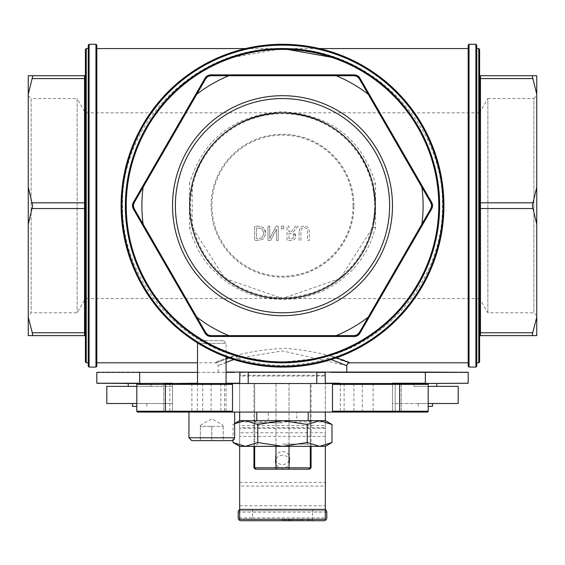 <?xml version="1.0" encoding="UTF-8"?>
<svg xmlns="http://www.w3.org/2000/svg" width="565" height="565" viewBox="0 0 565 565"><rect width="100%" height="100%" fill="white"/><g stroke="black" fill="none" stroke-linecap="round" stroke-linejoin="round"><path stroke-width="0.42" stroke-dasharray="2.83 2.12" d="M106.813 386.368L172.516 386.368L172.516 403.509L136.808 403.509M172.516 386.368L136.808 386.368M132.521 406.362L136.808 406.362M132.521 403.509L146.808 403.509L132.521 403.509M428.192 406.362L432.479 406.362M418.192 406.362L418.192 403.509L432.479 403.509L418.192 403.509M128.234 386.368L151.088 386.368L128.234 386.368M106.813 403.509L172.516 403.509M428.192 386.368L458.187 386.368M413.912 386.368L436.766 386.368L413.912 386.368L413.912 383.508L436.766 383.508L413.912 383.508M392.484 386.368L392.484 403.509L458.187 403.509M428.192 403.509L392.484 403.509M128.234 383.508L151.088 383.508L128.234 383.508M339.417 383.508L239.652 383.508L239.652 372.081L239.652 383.508L172.516 383.508L325.348 383.508L325.348 372.37L325.348 383.508L425.339 383.508L392.484 383.508L392.484 412.076L427.338 412.076L392.484 412.076L392.484 383.508L427.338 383.508A0.855 0.855 0 0 1 428.192 384.37A0.855 0.855 0 0 0 427.338 383.508L392.484 383.508M325.348 383.508L225.583 383.508L325.348 383.508L325.348 372.081L330.412 372.081L239.934 372.081L316.781 372.081M467.905 372.081L325.348 372.081M239.828 372.102L226.085 372.081M137.662 383.508A0.855 0.855 0 0 0 136.808 384.37A0.855 0.855 0 0 1 137.662 383.508L172.516 383.508L137.662 383.508A0.855 0.855 0 0 0 136.808 384.37A0.855 0.855 0 0 1 137.662 383.508L224.651 383.508L163.765 383.508L197.517 383.225M467.905 383.508L425.339 383.225L468.187 383.225M232.505 384.37L165.376 384.37L165.376 411.221L232.505 411.221L232.505 383.508L165.376 383.508L165.376 384.37L136.808 384.37L136.808 411.221A0.855 0.855 0 0 0 137.662 412.076L172.516 412.076L172.516 383.508L97.095 383.508M97.095 372.081L139.661 372.081L139.661 383.225L172.516 383.225M325.066 372.081L239.821 372.109M239.652 383.508L239.652 372.37L248.219 372.081M362.292 412.076L362.292 383.508L362.292 412.076L395.154 412.076L395.154 383.508L395.154 412.076L401.235 412.076L401.235 383.508L340.349 383.508L401.235 383.508L340.349 383.508L401.235 383.508L401.235 412.076L340.349 412.076L401.235 412.076L399.625 412.076L399.625 384.37L332.495 384.37L332.495 383.508L399.625 383.508L399.625 384.37L428.192 384.37L428.192 411.221A0.855 0.855 0 0 1 427.338 412.076A0.855 0.855 0 0 0 428.192 411.221A0.855 0.855 0 0 1 427.338 412.076L332.495 412.076L332.495 411.221L428.192 411.221L428.192 384.37L428.192 411.221M232.505 411.221L232.505 383.508L332.495 383.508L332.495 412.076L137.662 412.076A0.855 0.855 0 0 1 136.808 411.221L165.376 411.221L165.376 412.076M136.808 411.221L136.808 384.37L136.808 411.221A0.855 0.855 0 0 0 137.662 412.076M399.625 383.508L427.338 383.508M332.495 384.37L332.495 411.221M172.516 383.508L172.516 412.076L163.765 412.076L224.651 412.076L163.765 412.076L224.651 412.076L163.765 412.076L163.765 383.508L224.651 383.508L163.765 383.508L163.765 412.076M282.5 412.076L211.084 412.076L282.5 412.076M309.641 469.211L288.312 469.211L289.026 467.785L311.068 467.785M309.013 469.211L310.312 467.785L310.312 383.508L311.068 383.508L289.026 383.508L289.026 446.357M288.312 469.211L276.688 469.211L275.974 467.785L289.026 467.785L289.026 383.508L275.974 383.508L275.974 467.785L254.688 467.785L254.688 383.508L254.688 446.357M276.688 469.211L255.987 469.211L254.688 467.785L253.932 467.785M255.987 469.211L255.359 469.211M275.974 446.357L275.974 383.508L310.312 383.508L310.312 446.357M254.688 383.508L275.974 383.508L254.688 383.508M375.548 183.71A2.853 0.388 166.5 0 1 372.773 183.978C359.453 139.668 329.367 115.952 282.5 112.838C235.633 115.959 205.547 139.668 192.227 183.978A2.853 0.388 -166.5 0 1 189.452 183.71C203.181 138.856 234.193 114.843 282.5 111.686C330.808 114.843 361.819 138.849 375.548 183.71L375.548 227.646L371.636 239.857L366.734 250.26L361.346 258.932L356.007 265.861L350.992 271.327L339.897 280.883L334.635 284.492L323.293 290.693L317.156 293.284L305.432 296.929L295.559 298.793L283.164 299.669L269.3 298.772L257.831 296.491L248.007 293.355L239.553 289.668L230.245 284.414L222.045 278.538L210.794 267.923L204.558 260.204L198.513 250.719L192.58 237.83L189.452 227.646L189.452 183.71M375.548 227.646A2.853 0.388 13.5 0 0 372.773 227.377A92.844 92.844 0 0 1 192.227 227.377L224.75 278.383L282.5 298.518L340.257 278.383L372.773 227.377L375.266 205.681L372.773 183.978A92.844 92.844 0 0 0 192.227 183.978L192.227 227.377A2.853 0.388 166.5 0 0 189.452 227.646M468.187 366.226L468.187 45.129M235.033 355.724A2.853 1.97 -107.3 0 1 237.053 358.45A2.853 1.97 107.3 0 0 235.88 355.724A2.853 1.97 -72.7 0 0 235.033 355.724C191.443 374.214 226.445 350.519 285.403 348.322C341.747 352.85 371.537 373.133 329.967 355.724C395.472 336.549 443.271 272.803 442.48 205.681C444.267 121.694 368.013 46.796 282.5 48.555C196.987 46.796 120.733 121.694 122.52 205.681C121.729 272.803 169.528 336.549 235.033 355.724L228.578 357.807M226.085 358.683L215.371 362.801L197.517 362.801M336.422 357.807L329.967 355.724A2.853 1.97 -72.7 0 0 327.947 358.45L331.238 359.552M96.813 205.681L96.813 48.555L96.813 205.681M319.846 358.295L276.334 362.688L235.88 355.724L206.599 343.252L180.44 325.136L158.461 302.12L141.575 275.148L130.466 245.33L125.592 213.881L127.16 182.1L135.099 151.286L149.075 122.697L168.532 97.519L192.665 76.769L220.484 61.317L250.839 51.782L282.5 48.555C366.487 46.796 441.378 121.694 439.619 205.681C440.403 272.803 393.452 336.549 329.12 355.724A2.853 1.97 72.7 0 0 327.947 358.45C297.649 367.751 267.344 367.751 237.053 358.45L233.762 359.552M346.776 365.654L282.5 350.893L237.074 358.443L218.224 365.654L226.085 362.391M329.967 355.724A2.853 1.97 72.7 0 0 329.12 355.724M479.614 49.416L479.614 298.525L479.614 112.838L85.386 112.838L77.137 98.55L77.137 312.805L77.137 98.55L31.103 98.55L31.103 312.805L31.103 98.55L28.25 95.697L28.25 315.666L28.25 95.697M85.386 78.154L85.386 333.202L85.386 78.154A0.855 0.431 180 0 1 84.531 78.584L84.531 75.724A0.855 0.855 0 0 0 85.386 74.87A0.855 0.855 0 0 1 84.531 75.724L28.25 75.724L28.25 94.214L32.657 76.494M28.25 187.192L28.25 224.171L32.657 205.681L28.25 187.192L28.25 94.214M32.657 334.868L28.25 317.142L28.25 224.171M28.25 317.142L28.25 335.631L84.531 335.631L84.531 78.584L32.283 78.584M282.5 98.55A107.131 107.131 0 0 0 189.727 259.243A107.131 107.131 0 0 0 375.273 259.243A107.131 107.131 0 0 0 282.5 98.55M479.614 112.838L487.863 98.55L487.863 312.805L487.863 98.55L533.897 98.55L533.897 312.805L533.897 98.55L536.75 95.697L536.75 315.666L536.75 95.697M479.614 333.202A0.855 0.431 0 0 1 480.469 332.778L480.469 335.631L536.75 335.631L536.75 317.142L532.343 334.868M536.75 224.171L536.75 187.192L532.343 205.681L536.75 224.171L536.75 317.142M532.343 76.494L536.75 94.214L536.75 187.192M536.75 94.214L536.75 75.724L532.717 75.724M189.656 205.681A92.844 92.844 0 0 1 328.922 125.275A92.844 92.844 0 0 1 328.922 286.081A92.844 92.844 0 0 1 189.656 205.681M344.113 383.508L344.113 412.076L344.113 383.508M373.112 383.508L373.112 412.076L373.112 383.508M191.888 383.508L191.888 412.076L191.888 383.508M220.887 383.508L220.887 412.076L220.887 383.508M202.708 383.508L202.708 412.076L202.708 383.508M169.846 383.508L169.846 412.076L169.846 383.508M339.848 383.508L353.916 383.508L339.848 383.508M225.153 383.508L211.084 383.508L225.153 383.508M332.495 383.508L332.495 412.076M232.505 383.508L232.505 412.076L234.652 412.076L191.888 412.076M439.619 205.681A157.119 157.119 0 0 0 203.937 69.608A157.119 157.119 0 0 0 203.937 341.747A157.119 157.119 0 0 0 439.619 205.681A157.119 157.119 0 0 1 203.937 341.747A157.119 157.119 0 0 1 203.937 69.608A157.119 157.119 0 0 1 439.619 205.681M299.069 231.516L300.439 227.165L304.231 225.845L308.038 227.165L309.408 231.516L309.408 240.429L307.508 240.429L307.508 231.466L306.894 228.634L304.231 227.462L301.583 228.634L300.968 231.516L300.968 240.429L299.069 240.429L299.069 231.516L299.069 240.429L300.968 240.429L300.968 231.516L301.583 228.634L304.231 227.462L306.894 228.634L307.508 231.466L307.508 240.429L309.408 240.429L309.408 231.516L308.038 227.165L304.231 225.845L300.439 227.165L299.069 231.516M269.759 238.458L276.08 226.141L278.213 226.141L278.213 240.429L276.44 240.429L276.44 229.122L270.684 240.429L267.994 240.429L267.994 226.141L269.759 226.141L269.759 238.458L269.759 226.141L267.994 226.141L267.994 240.429L270.684 240.429L276.44 229.122L276.44 240.429L278.213 240.429L278.213 226.141L276.08 226.141L269.759 238.458M257.923 240.429L254.667 240.429L257.923 240.429L263.036 239.292L265.931 233.274L263.015 227.292L257.958 226.141L254.667 226.141L254.667 240.429L254.667 226.141L257.958 226.141L263.015 227.292L265.14 229.743L265.931 233.274L263.036 239.292L257.923 240.429M263.954 233.296L261.786 237.929L263.954 233.296L261.962 228.733L263.954 233.296M261.786 237.929L258.014 238.783L261.786 237.929M256.567 238.783L258.014 238.783L256.567 238.783L256.567 227.787L261.962 228.733L256.567 227.787L256.567 238.783M291.13 231.827L295.643 226.141L298.108 226.141L293.03 232.356L295.191 233.931L295.989 236.551L294.372 239.673L290.735 240.429L287.055 240.429L287.055 226.141L288.955 226.141L288.955 231.827L291.13 231.827L288.955 231.827L288.955 226.141L287.055 226.141L287.055 240.429L290.735 240.429L294.372 239.673L295.989 236.551L293.03 232.356L298.108 226.141L295.643 226.141L291.13 231.827M294.012 236.396L293.2 234.15L288.955 233.416L288.955 238.783L293.108 238.296L294.012 236.396L293.108 238.296L288.955 238.783L288.955 233.416L293.2 234.15L294.012 236.396M283.764 226.141L283.764 228.874L283.764 226.141L281.476 226.141L281.476 228.874L283.764 228.874L281.476 228.874L281.476 226.141L283.764 226.141M85.386 361.939L85.386 49.416M88.239 205.681L88.239 48.555L88.239 205.681M88.239 366.226L88.239 45.129M96.813 45.129L96.813 366.226M443.906 205.681A161.406 161.406 0 0 1 201.797 345.462A161.406 161.406 0 0 1 201.797 65.9A161.406 161.406 0 0 1 443.906 205.681M430.904 208.534L359.178 332.778M359.178 78.584L430.904 202.821M210.773 75.724L354.227 75.724M134.096 202.821L205.822 78.584M205.822 332.778L134.096 208.534M354.227 335.631L210.773 335.631M480.469 335.631A0.855 0.855 0 0 0 479.614 336.486M536.75 315.666L533.897 312.805L487.863 312.805L479.614 298.525L479.614 78.154A0.855 0.431 0 0 0 480.469 78.584L480.469 332.778L532.717 332.778M479.614 74.87A0.855 0.855 0 0 0 480.469 75.724L480.469 78.584L532.717 78.584M476.761 205.681L476.761 48.555L476.761 205.681M353.916 205.681A71.416 71.416 0 0 0 246.792 143.828A71.416 71.416 0 0 0 246.792 267.528A71.416 71.416 0 0 0 353.916 205.681A71.416 71.416 0 0 1 246.792 267.528A71.416 71.416 0 0 1 246.792 143.828A71.416 71.416 0 0 1 353.916 205.681M85.386 112.838L85.386 298.525L77.137 312.805L31.103 312.805L28.25 315.666M284.478 519.299L290.572 519.299L282.634 519.299L284.478 519.299L284.478 520.725L282.634 520.725L290.572 520.725L284.478 520.725L284.478 519.299M303.052 519.299L286.54 519.299L303.052 519.299L290.572 519.299L303.052 519.299L303.052 520.725L283.051 520.725L311.619 520.725L283.051 520.725L311.619 520.725L283.051 520.725L303.052 520.725L303.052 519.299L303.052 520.725L303.052 519.299L283.051 519.299L311.619 519.299L283.051 519.299L283.051 520.725L288.517 520.725L283.051 520.725L283.051 519.299L283.051 520.725L283.051 519.299L283.051 520.725L283.051 519.299L311.619 519.299L289.005 519.299L311.619 519.299L311.619 520.725L311.619 519.299L311.619 520.725L311.619 519.299L311.619 520.725L311.619 519.299L283.051 519.299L303.052 519.299L303.052 520.725L303.052 519.299M284.901 519.299L286.54 519.299L284.901 519.299L284.901 520.725M282.634 519.299L282.634 520.725M289.005 519.299L289.005 520.725M307.685 519.299L307.685 520.725M297.36 520.725L286.342 520.725L297.36 520.725L297.36 519.299L306.618 519.299L306.618 520.725M306.618 519.299L308.335 519.299L308.335 520.725L308.335 519.299L286.342 519.299L286.342 520.725L286.342 519.299L288.235 519.299L288.235 520.725M285.346 519.299L285.346 520.725M288.235 519.299L297.36 519.299M294.266 519.299L300.75 519.299L293.228 519.299L294.266 519.299L294.266 520.725L300.75 520.725L294.266 520.725M300.75 519.299L300.75 520.725L300.75 519.299M293.228 519.299L293.228 520.725L293.228 519.299M291.752 519.299L291.752 520.725M283.051 519.299L283.051 520.725L283.051 519.299L283.051 520.725L283.051 519.299L283.051 520.725L283.051 519.299L288.517 519.299L288.517 520.725L288.517 519.299L283.051 519.299M291.01 519.299L291.01 520.725L291.01 519.299M300.072 519.299L300.072 520.725M252.506 520.725L241.078 520.725A2.853 2.853 0 0 1 238.218 517.872L238.218 512.158A2.853 2.853 0 0 1 241.078 509.298L323.922 509.298A2.853 2.853 0 0 1 326.782 512.158L326.782 517.872A2.853 2.853 0 0 1 323.922 520.725L252.506 520.725L252.506 517.872L326.782 517.872M239.652 509.687A2.853 2.853 0 0 1 241.078 509.298L323.922 509.298A2.853 2.853 0 0 1 325.348 509.687M239.652 519.263L239.652 510.696L325.348 510.696L239.652 510.696L239.652 519.263L325.348 519.263L325.348 510.696L325.348 519.263M289.64 461.711A7.14 6.469 0 0 1 282.5 468.187A7.14 6.469 0 0 1 275.36 461.711A7.14 6.469 0 0 1 282.5 455.242A7.14 6.469 0 0 1 289.64 461.711L289.64 458.095A7.14 6.469 180 0 0 282.5 451.619A7.14 6.469 180 0 0 275.36 458.095A7.14 6.469 180 0 0 282.5 464.564A7.14 6.469 180 0 0 289.64 458.095M325.348 509.369L325.348 510.696M239.652 510.696L239.652 505.746L325.348 505.746L325.348 412.076L239.652 412.076L239.652 509.369M239.652 425.593L239.652 446.357L325.348 446.357L325.348 425.593L239.652 425.593M239.652 412.076L239.652 421.977L325.348 421.977L325.348 425.593L325.348 412.076L239.652 412.076M239.652 420.65L325.348 420.65M296.78 420.65L268.22 420.65L296.78 420.65L296.78 412.076L268.22 412.076L296.78 412.076M325.348 486.07L325.348 432.748L325.348 486.07L239.652 486.07L239.652 375.287L325.348 375.287L325.348 436.364L239.652 436.364L239.652 376.036L325.348 376.036L325.348 375.287M239.652 486.07L239.652 432.748L325.348 432.748L325.348 428.376L239.652 428.376L239.652 427.627L325.348 427.627L325.348 428.376L325.348 376.036M239.652 376.036L239.652 375.287M239.652 482.446L325.348 482.446M211.797 412.076L226.367 412.076L211.797 412.076M198.146 343.287L226.085 343.287L197.517 343.287L200.144 340.66L223.458 340.66L200.144 340.66M223.458 340.66L226.085 343.287L226.085 356.903M226.085 383.508L226.085 411.793L197.517 411.793L226.367 412.076M231.798 440.644L191.803 440.644M211.797 440.644L211.797 426.363L200.37 426.363L200.37 425.339L200.37 426.363L211.797 426.363L211.797 440.644L200.37 440.644L223.224 440.644L223.224 425.339L223.224 440.644M211.797 426.363L223.224 426.363L211.797 426.363M200.37 426.363L200.37 440.644L200.37 426.363M200.37 425.339L211.797 418.743L223.224 425.339M282.5 444.125L307.205 444.125L282.5 444.125M282.5 422.881L257.795 422.881L282.5 422.881M331.98 442.529L319.613 446.357L307.24 442.529L282.5 446.357L257.76 442.529L245.387 446.357L233.02 442.529M234.652 423.581L233.02 424.477L245.387 420.65L257.76 424.477L282.5 420.65L307.24 424.477L319.613 420.65L331.98 424.477M233.02 440.368L233.02 424.477L234.652 423.531M257.76 442.529L257.76 424.477M307.24 442.529L307.24 424.477M325.348 383.225L339.636 383.225M468.187 372.37L330.412 372.37M425.339 372.081L425.339 383.225L392.484 383.225M226.085 383.225L239.652 383.225M197.517 372.37L226.085 372.37M234.588 372.37L96.813 372.37M96.813 383.225L139.661 383.508M316.781 383.508L316.781 372.37L248.219 372.37L248.219 383.508M374.489 205.681A91.989 91.989 0 0 0 236.509 126.016A91.989 91.989 0 0 0 236.509 285.339A91.989 91.989 0 0 0 374.489 205.681M353.061 205.681A70.561 70.561 0 0 0 247.216 144.569A70.561 70.561 0 0 0 247.216 266.786A70.561 70.561 0 0 0 353.061 205.681M85.386 202.39A0.855 0.431 180 0 1 84.531 202.821L32.283 202.821M85.386 208.965A0.855 0.431 180 0 0 84.531 208.534L32.283 208.534M85.386 333.202A0.855 0.431 180 0 0 84.531 332.778L32.283 332.778M86.24 48.555L86.24 362.801M89.1 44.275L89.1 367.088M95.958 367.088L95.958 44.275M443.052 205.681A160.552 160.552 0 0 0 202.228 66.642A160.552 160.552 0 0 0 202.228 344.721A160.552 160.552 0 0 0 443.052 205.681M479.614 208.965A0.855 0.431 0 0 1 480.469 208.534L532.717 208.534M479.614 202.39A0.855 0.431 0 0 0 480.469 202.821L532.717 202.821M478.76 362.801L478.76 48.555M469.042 44.275L469.042 367.088M475.9 367.088L475.9 44.275M290.509 519.299L290.509 520.725M290.572 519.299L290.572 520.725M286.54 519.299L286.54 520.725L286.54 519.299M297.31 519.299L297.31 520.725M309.352 519.299L309.352 520.725M297.409 519.299L297.409 520.725M302 519.299L302 520.725M297.621 519.299L297.621 520.725M252.506 509.298L252.506 512.158L238.218 512.158M312.494 509.298L312.494 512.158L252.506 512.158L252.506 517.872L238.218 517.872M326.782 512.158L312.494 512.158L312.494 520.725M188.943 437.79L234.652 437.79M146.808 403.509L146.808 406.362M151.088 383.508L151.088 386.368M311.068 420.65L307.205 422.881L307.205 444.125L311.068 446.357L311.068 383.508M253.932 420.65L257.795 422.881L257.795 444.125L253.932 446.357L253.932 383.508M245.556 48.555L319.444 48.555M228.175 58.252L282.5 48.555M218.224 372.081L218.076 364.75L217.341 363.592L215.371 362.801M340.349 383.508L340.349 412.076L340.349 383.508M224.651 383.508L224.651 412.076L224.651 383.508M211.084 383.508L211.084 412.076M353.916 383.508L353.916 412.076M437.946 182.855C441.329 206.945 439.485 230.209 432.43 252.661M479.614 298.525L85.386 298.525M275.36 461.711L275.36 458.095M268.22 420.65L268.22 412.076M197.517 383.508L197.227 412.076"/><path stroke-width="0.85" d="M136.808 403.509L106.813 403.509L106.813 386.368L136.808 386.368M136.808 406.362L132.521 406.362L132.521 403.509M432.479 403.509L432.479 406.362L428.192 406.362M428.192 403.509L458.187 403.509L458.187 386.368L428.192 386.368M128.234 386.368L128.234 383.508M392.484 383.508L339.417 383.508M325.348 372.081L425.339 372.081L425.339 383.225L392.484 383.225M197.517 383.225L172.516 383.508M226.085 372.081L325.066 372.081L325.348 383.508M425.339 383.508L468.187 383.225L425.339 383.508M96.813 383.225L96.813 372.37L139.661 372.37L139.661 383.225L96.813 383.225L137.662 383.508A0.855 0.855 0 0 0 136.808 384.37L136.808 411.221A0.855 0.855 0 0 0 137.662 412.076L232.505 412.076L232.505 411.221L136.808 411.221A0.855 0.855 0 0 0 137.662 412.076L163.765 412.076M197.517 372.37L96.813 372.37M330.412 372.37L468.187 372.37L425.339 372.081M239.652 383.508L239.934 372.081M232.505 384.37L232.505 383.508L165.376 383.508L165.376 384.37L232.505 384.37L232.505 411.221M399.625 383.508L399.625 411.221L332.495 411.221L332.495 383.508L427.338 383.508A0.855 0.855 0 0 1 428.192 384.37L428.192 411.221A0.855 0.855 0 0 1 427.338 412.076L191.888 412.076M332.495 411.221L332.495 412.076M427.338 383.508A0.855 0.855 0 0 1 428.192 384.37A0.855 0.855 0 0 0 427.338 383.508M362.292 412.076L399.625 412.076L399.625 411.221L428.192 411.221A0.855 0.855 0 0 1 427.338 412.076M253.932 467.785L255.359 469.211L255.987 469.211L254.688 467.785L253.932 467.785L253.932 446.357M255.987 469.211L276.688 469.211L275.974 467.785L254.688 467.785L254.688 446.357M276.688 469.211L288.312 469.211L289.026 467.785L275.974 467.785L275.974 446.357M288.312 469.211L309.013 469.211L310.312 467.785L289.026 467.785L289.026 446.357M309.013 469.211L309.641 469.211L311.068 467.785L310.312 467.785L310.312 446.357M228.578 357.807L226.085 358.683M331.238 359.552L346.776 365.654L347.659 363.592L349.629 362.794L336.422 357.807M226.085 362.391L233.762 359.552M329.12 355.724L319.846 358.295M346.776 372.081L346.776 365.654M32.657 334.868L32.283 335.631L28.25 335.631L28.25 317.142L32.283 332.778L32.657 334.868L32.283 335.631L84.531 335.631A0.855 0.855 0 0 1 85.386 336.486L85.386 333.202L85.386 336.486A0.855 0.855 0 0 0 84.531 335.631L84.531 332.778L32.283 332.778M28.25 224.171L28.25 187.192L32.657 205.681L28.25 224.171L28.25 317.142M28.25 94.214L28.25 75.724L32.283 75.724L32.657 76.494L28.25 94.214L28.25 187.192M282.5 95.697A109.984 109.984 0 0 0 187.248 260.67A109.984 109.984 0 0 0 377.752 260.67A109.984 109.984 0 0 0 282.5 95.697M282.5 98.55A107.131 107.131 0 0 1 375.273 259.243A107.131 107.131 0 0 1 189.727 259.243A107.131 107.131 0 0 1 282.5 98.55M228.825 75.724A140.6 140.6 0 0 0 196.797 94.214L205.822 78.584A5.714 5.714 0 0 1 210.773 75.724L354.227 75.724A5.714 5.714 0 0 1 359.178 78.584L430.904 202.821A5.714 5.714 0 0 1 430.904 208.534L359.178 332.778A5.714 5.714 0 0 1 354.227 335.631L210.773 335.631A5.714 5.714 0 0 1 205.822 332.778L134.096 208.534A5.714 5.714 0 0 1 134.096 202.821L196.797 94.214M143.122 187.192A140.6 140.6 0 0 0 143.122 224.171M196.797 317.142A140.6 140.6 0 0 0 228.825 335.631M336.175 335.631A140.6 140.6 0 0 0 368.203 317.142M421.878 224.171A140.6 140.6 0 0 0 421.878 187.192M368.203 94.214A140.6 140.6 0 0 0 336.175 75.724M536.75 75.724L536.75 94.214L532.343 76.494L532.717 75.724L536.75 75.724M536.75 187.192L536.75 224.171L532.343 205.681L536.75 187.192L536.75 94.214M479.614 336.486L479.614 333.202L479.614 336.486A0.855 0.855 0 0 1 480.469 335.631L532.717 335.631L532.343 334.868L532.717 332.778L536.75 317.142L536.75 224.171M536.75 317.142L536.75 335.631L532.717 335.631L532.343 334.868M332.495 383.508L232.505 383.508M85.386 74.87L85.386 78.154L85.386 74.87A0.855 0.855 0 0 1 84.531 75.724L32.283 75.724L32.657 76.494M85.386 298.525L85.386 205.681L85.386 361.939L86.24 362.801L86.24 48.555L85.386 49.416L85.386 205.681L85.386 112.838M88.239 205.681L88.239 366.226L89.1 367.088L89.1 44.275L88.239 45.129L88.239 205.681M96.813 205.681L96.813 45.129L95.958 44.275L95.958 367.088L96.813 366.226L96.813 205.681M443.906 205.681A161.406 161.406 0 0 0 201.797 65.9A161.406 161.406 0 0 0 201.797 345.462A161.406 161.406 0 0 0 443.906 205.681A161.406 161.406 0 0 0 201.797 65.9A161.406 161.406 0 0 0 201.797 345.462A161.406 161.406 0 0 0 443.906 205.681M439.619 205.681A157.119 157.119 0 0 0 203.937 69.608A157.119 157.119 0 0 0 203.937 341.747A157.119 157.119 0 0 0 439.619 205.681M133.347 202.39L134.096 202.821L133.326 205.681L134.096 208.534L133.347 208.965L205.081 333.202A6.568 6.568 0 0 0 210.773 336.486L354.227 336.486A6.568 6.568 0 0 0 359.919 333.202L431.653 208.965A6.568 6.568 0 0 0 431.653 202.39L359.919 78.154A6.568 6.568 0 0 0 354.227 74.87L210.773 74.87A6.568 6.568 0 0 0 205.081 78.154L133.347 202.39A6.568 6.568 0 0 0 133.347 208.965M205.081 333.202L205.822 332.778L207.913 334.868L210.773 335.631L210.773 336.486M354.227 336.486L354.227 335.631L357.087 334.868L359.178 332.778L359.919 333.202M479.614 202.39A0.855 0.431 180 0 0 480.469 202.821L480.469 78.584A0.855 0.431 180 0 1 479.614 78.154L479.614 361.939L479.614 49.416L478.76 48.555L478.76 362.801L479.614 361.939M532.717 75.724L480.469 75.724A0.855 0.855 0 0 1 479.614 74.87A0.855 0.855 0 0 0 480.469 75.724L532.717 75.724L532.343 76.494M476.761 362.801L476.761 45.129L476.761 366.226L476.761 362.801L478.76 362.801M468.187 45.129L468.187 366.226L469.042 367.088L469.042 44.275L468.187 45.129M479.614 112.838L479.614 298.525M189.656 205.681A92.844 92.844 0 0 0 282.5 298.525A92.844 92.844 0 0 0 375.344 205.681A92.844 92.844 0 0 0 282.5 112.838A92.844 92.844 0 0 0 189.656 205.681M431.653 208.965L430.904 208.534L431.674 205.681L430.904 202.821L431.653 202.39M359.919 78.154L359.178 78.584L357.087 76.494L354.227 75.724L354.227 74.87M210.773 74.87L210.773 75.724L207.913 76.494L205.822 78.584L205.081 78.154M239.652 509.687A2.853 2.853 0 0 0 238.218 512.158L238.218 517.872A2.853 2.853 0 0 0 241.078 520.725L323.922 520.725A2.853 2.853 0 0 0 326.782 517.872L326.782 512.158A2.853 2.853 0 0 0 325.348 509.687M325.348 519.263L239.652 519.263L239.652 509.369L325.348 509.369L325.348 519.263M325.348 509.369L325.348 446.357L239.652 446.357L239.652 509.369M239.652 412.076L239.652 420.65L256.793 420.65L256.793 412.076M256.793 420.65L325.348 420.65L325.348 412.076M308.207 412.076L308.207 420.65M197.517 383.508L197.517 343.287L198.146 343.287M226.085 356.903L226.085 383.508M211.797 440.644L231.798 440.644L234.037 439.556L234.652 437.79L188.943 437.79L191.803 440.644L223.224 440.644M234.652 412.076L234.652 437.79M239.652 446.357L233.02 442.529L245.387 446.357L257.76 442.529L282.5 446.357L307.24 442.529L319.613 446.357L331.98 442.529L331.98 424.477L319.613 420.65L307.24 424.477L282.5 420.65L257.76 424.477L245.387 420.65L234.652 423.581M257.76 442.529L257.76 424.477M233.02 442.529L233.02 440.368M307.24 442.529L307.24 424.477M339.636 383.225L325.348 383.225M239.652 383.225L226.085 383.225M226.085 372.37L234.588 372.37M172.516 383.225L139.661 383.508M239.652 372.37L248.219 372.081M248.219 383.508L248.219 372.37L316.781 372.081M316.781 383.508L316.781 372.37L325.348 372.37M136.808 384.37L165.376 384.37L165.376 412.076M332.495 384.37L428.192 384.37M85.386 333.202A0.855 0.431 0 0 0 84.531 332.778L84.531 208.534A0.855 0.431 0 0 1 85.386 208.965M85.386 202.39A0.855 0.431 0 0 1 84.531 202.821L84.531 208.534L32.283 208.534M85.386 78.154A0.855 0.431 0 0 1 84.531 78.584L84.531 202.821L32.283 202.821M84.531 75.724L84.531 78.584L32.283 78.584M443.052 205.681A160.552 160.552 0 0 1 202.228 344.721A160.552 160.552 0 0 1 202.228 66.642A160.552 160.552 0 0 1 443.052 205.681M438.765 205.681A156.265 156.265 0 0 1 204.368 341.006A156.265 156.265 0 0 1 204.368 70.35A156.265 156.265 0 0 1 438.765 205.681M532.717 78.584L480.469 78.584L480.469 75.724M479.614 208.965A0.855 0.431 180 0 1 480.469 208.534L480.469 202.821L532.717 202.821M479.614 333.202A0.855 0.431 180 0 1 480.469 332.778L480.469 208.534L532.717 208.534M480.469 335.631L480.469 332.778L532.717 332.778M469.042 44.275L475.9 44.275L475.9 367.088L469.042 367.088M436.766 383.508L436.766 386.368M468.187 372.37L468.187 383.225M311.068 467.785L311.068 446.357M96.813 362.801L197.517 362.801M349.629 362.801L468.187 362.801M96.813 48.555L245.556 48.555M319.444 48.555L468.187 48.555M218.641 62.115L228.175 58.252M282.5 48.555L336.775 58.23M86.24 362.801L88.239 362.801M86.24 48.555L88.239 48.555M89.1 367.088L95.958 367.088M89.1 44.275L95.958 44.275M478.76 48.555L476.761 48.555M475.9 44.275L476.761 45.129M475.9 367.088L476.761 366.226M188.943 437.79L188.943 412.076M325.348 446.357L331.98 442.529M325.348 420.65L331.98 424.477M239.652 420.65L234.652 423.531"/></g></svg>
